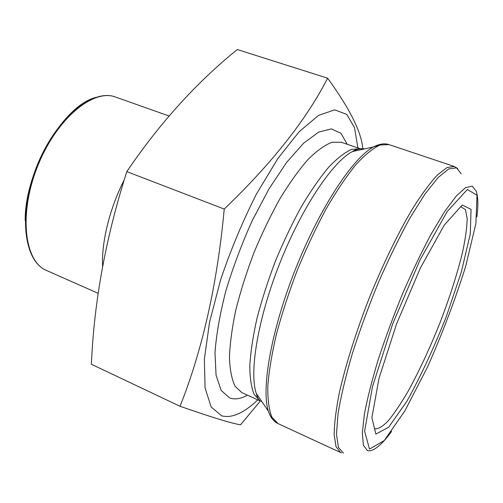 <?xml version="1.0" encoding="UTF-8"?>
<svg xmlns="http://www.w3.org/2000/svg" width="503" height="503" viewBox="0 0 503 503"><rect width="100%" height="100%" fill="white"/><g stroke="black" fill="none" stroke-linecap="round" stroke-linejoin="round"><path stroke-width="0.75" d="M180.036 406.279L91.395 364.266C94.061 301.366 105.869 237.146 126.813 171.617C159.577 123.285 196.403 82.593 237.278 49.539L327.629 78.191C306.377 119.695 271.909 163.318 224.231 209.059C217.302 283.83 202.571 349.572 180.036 406.279C211.725 417.295 231.889 423.469 240.535 424.809L260.277 401.086M126.813 171.617L224.231 209.059M362.726 147.832C361.066 131.283 349.365 108.07 327.629 78.191M257.788 399.872C243.917 413.12 231.87 418.446 221.647 415.843L211.159 406.971L205.079 387.945L204.356 359.18L209.55 322.228L220.597 279.857C230.663 250.016 242.616 221.408 256.455 194.02L277.945 158.388L299.222 131.66L318.556 115.388L334.665 109.855L346.756 114.37L354.502 127.599L357.897 147.92M260.133 400.916L254.185 394.44C251.299 387.486 249.84 377.803 249.802 365.398C250.664 351.553 253.084 335.752 257.071 318.009C261.931 299.492 268.055 280.498 275.462 261.032C283.441 241.786 292.017 223.766 301.196 206.972C310.477 191.329 319.556 178.175 328.434 167.518C336.972 158.52 344.681 152.478 351.553 149.404L360.324 148.775M361.028 148.989L362.141 149.435M261.906 401.683L261.195 401.419M260.17 400.96L241.78 392.566L235.127 386.304C231.782 379.444 229.89 369.812 229.456 357.407C229.959 343.524 232.09 327.66 235.863 309.81C240.553 291.18 246.608 272.079 254.021 252.512C262.063 233.191 270.765 215.146 280.146 198.371C289.653 182.803 298.989 169.8 308.15 159.363C316.978 150.636 324.969 144.927 332.112 142.242L341.241 142.248L360.381 148.769M247.52 395.182C240.755 398.879 234.775 399.797 229.594 397.942L221.15 390.416L216.07 375.238L214.976 352.754C216.34 334.42 219.987 313.727 225.929 290.677C233.115 266.93 241.937 243.458 252.399 220.27L269.206 188.556L286.691 162.343L303.567 143.229L318.739 132.05L331.37 128.894L340.946 133.264L347.215 144.286M260.045 400.803C258.561 399.81 257.316 397.37 256.304 393.472C248.991 372.415 257.894 318.28 279.964 262.817C301.976 207.337 332.653 161.853 352.427 151.56C357.105 149.051 361.185 148.165 364.65 148.888M274.82 421.288C272.079 419.364 269.941 416 268.401 411.19C260.988 389.133 271.218 330.113 295.531 269.004C319.789 207.871 352.855 157.923 373.383 146.977L382.821 143.927M454.259 166.468L388.995 144.594L380.086 145.015C372.975 148.272 364.857 154.874 355.734 164.821C346.19 176.672 336.312 191.379 326.114 208.94C315.978 227.834 306.434 248.111 297.474 269.778C289.118 291.683 282.145 312.985 276.549 333.684C271.916 353.452 269.004 370.925 267.81 386.097C267.615 399.589 268.992 409.964 271.928 417.213L278.115 423.633L340.594 452.518L336.054 446.765L334.162 434.686C334.288 423.545 336.042 409.429 339.431 392.34C345.662 364.914 356.03 331.967 369.164 298.26C382.745 264.735 397.816 233.662 412.108 209.437C421.376 194.68 429.788 183.211 437.34 175.019L447.01 167.537L454.259 166.468L457.755 168.555M391.598 431.411C384.927 440.685 378.904 446.746 373.528 449.607L370.214 450.858L367.416 450.65L363.424 445.262L362.33 432.976L364.43 413.944C367.448 398.118 372.094 379.84 378.382 359.111C385.499 337.482 393.629 315.513 402.784 293.224C412.246 271.469 421.728 251.701 431.234 233.933L444.558 211.719L456.183 196.126L465.526 187.625L472.248 186.141L476.209 191.184C478.164 196.981 478.378 205.564 476.85 216.938M461.264 173.843L456.517 167.857L448.758 168.889L438.132 177.54L425.035 193.976L410.121 217.749C399.539 236.913 389.045 258.322 378.64 281.982C368.636 306.264 359.846 330.207 352.27 353.816C345.668 376.426 340.933 396.333 338.066 413.535L336.476 434.164L338.412 447.412L343.48 453.153M375.842 434.108L371.887 417.635L379.023 378.269L396.647 323.655L420.546 267.671L444.338 225.023L462.238 205.017L471.06 209.33L470.311 233.908L461.276 272.205L446.048 317.274C433.58 348.585 420.527 376.59 406.883 401.287L388.656 427.236L375.842 434.108M369.491 449.097L384.248 440.553L404.833 410.926L427.361 367.347C442.275 333.734 455.026 300.159 465.608 266.621L475.895 223.483L477.026 195.227L467.375 189.505L447.205 211.518L420.018 259.969L392.573 324.184L372.471 386.719L364.618 431.197L369.491 449.097M374.364 428.782C377.986 429.348 382.689 426.613 388.479 420.558C394.698 412.875 401.388 402.846 408.549 390.479C419.609 370.227 430.159 347.485 440.194 322.266C449.896 296.952 457.359 273.544 462.59 252.034C465.426 238.749 466.954 227.664 467.18 218.786L465.457 209.619L460.867 206.771M25.169 220.509C24.741 170.253 64.661 103.637 96.966 97.198M169.014 115.979L115.621 97.073C93.589 88.321 56.908 118.236 37.945 165.443C18.749 212.549 24.018 260.384 45.71 270.117L98.198 293.331M102.587 266.483C101.355 242.333 109.698 208.261 124.254 179.816M388.995 144.594C384.499 143.103 379.293 143.896 373.383 146.977L352.427 151.56C355.835 149.416 358.419 148.498 360.179 148.794M256.304 393.472L268.401 411.19C270.583 417.484 273.827 421.633 278.115 423.633M340.594 452.518L341.537 452.889M46.678 270.57L45.679 270.098C23.396 259.994 18.133 212.128 37.26 165.166C56.179 118.117 92.898 88.17 115.621 97.073"/></g></svg>

